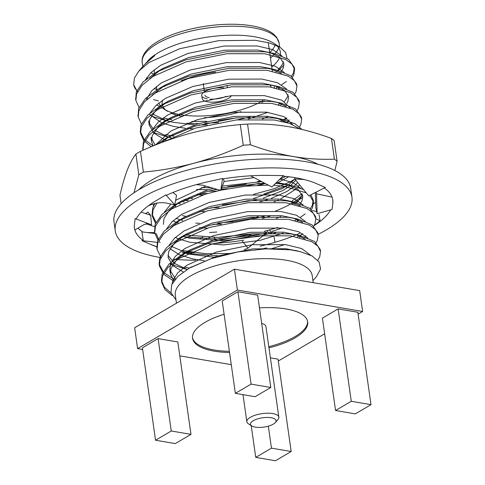 <?xml version="1.0" encoding="UTF-8"?>
<svg xmlns="http://www.w3.org/2000/svg" width="485" height="485" viewBox="0 0 485 485"><rect width="100%" height="100%" fill="white"/><g stroke="black" fill="none" stroke-linecap="round" stroke-linejoin="round"><path stroke-width="0.73" d="M158.983 240.214L156.309 233.728L141.923 231.866L143.257 240.396A100.152 36.381 -8.1 0 1 134.46 228.168A100.152 36.381 -8.1 0 1 134.43 224.652A100.152 36.381 -8.1 0 1 134.509 224.07L135.139 218.65L136.327 218.717A100.152 36.381 -8.1 0 1 155.958 200.76A100.152 36.381 -8.1 0 1 156.934 200.196L165.937 194.903L166.561 195.255A100.152 36.381 -8.1 0 1 207.15 181.948A100.152 36.381 -8.1 0 1 208.647 181.614L222.585 178.468L220.717 190.417L224.094 181.584L223.452 178.801M142.754 231.975A100.152 36.381 -8.1 0 1 137.97 228.144M134.448 228.065L134.921 229.938L144.409 224.343L149.144 223.924L151.562 224.834L150.653 215.267L141.123 212.115M156.703 246.738A100.152 36.381 -8.1 0 1 150.786 244.495L156.697 246.61M243.816 240.154A100.152 36.381 -8.1 0 1 215.595 243.349M274.916 241.815L273.976 236.638M275.735 232.776A100.152 36.381 -8.1 0 1 273.413 233.467M299.669 233.315A100.152 36.381 -8.1 0 1 296.438 234.734M296.256 234.813A100.152 36.381 -8.1 0 1 260.081 246.168M314.098 225.61L320.064 220.893L319.015 214.54M330.643 209.872A100.152 36.381 -8.1 0 1 314.086 225.634M324.313 187.956A100.152 36.381 -8.1 0 1 332.765 199.947A100.152 36.381 -8.1 0 1 332.801 203.464L332.771 199.996M282.937 176.128A100.152 36.381 -8.1 0 1 316.444 183.615A100.152 36.381 -8.1 0 1 317.287 183.997L325.271 187.471L308.721 195.879L294.722 178.935L304.174 179.547M160.917 257.602A119.534 43.42 -8.1 0 1 159.783 257.414A119.534 43.42 -8.1 0 1 115.272 230.896L113.999 221.96A119.534 43.42 -8.1 0 1 226.222 162.129A119.534 43.42 -8.1 0 1 350.685 188.271L351.958 197.213A119.534 43.42 -8.1 0 1 317.972 234.425M222.506 178.959A100.152 36.381 -8.1 0 1 268.447 175.4A100.152 36.381 -8.1 0 1 269.896 175.424L283.446 175.631L271.885 186.98L250.593 175.806M332.801 203.464A100.152 36.381 -8.1 0 1 332.722 204.046L332.092 209.465L317.154 213.715L315.832 207.641L315.341 192.515M266.574 232.842L247.999 248.132L244.646 249.642L244.828 249.138M194.352 252.643L183.785 252.485L184.7 252.018M150.786 244.495A100.152 36.381 -8.1 0 1 149.938 244.119L141.953 240.645L143.257 240.396M115.272 230.896A119.534 43.42 -8.1 0 1 227.495 171.066A119.534 43.42 -8.1 0 1 351.958 197.213M195.637 260.227A119.534 43.42 -8.1 0 1 173.03 259.166M196.364 184.627L202.39 185.143L220.717 190.417M295.001 177.649L294.722 178.935M316.141 192.108L316.499 193.764L332.049 197.146M323.992 188.119L324.586 188.15M316.499 193.764L317.154 213.715M315.856 218.765L320.064 220.893M312.395 210.52L316.711 211.678M268.69 232.782L269.296 233.661M269.278 230.054L270.976 231.315M267.077 230.642L267.617 231.303M248.478 236.316L251.121 234.14M247.999 248.132L244.01 243.288M243.767 242.991L242.397 241.324M214.152 237.426L215.54 239.432M183.785 252.485L190.15 252.036M199.644 238.869L202.7 237.092M141.953 240.645L157.073 242.342M159.989 242.67L159.632 241.791M150.653 215.267L148.016 212.109L145.609 213.594M135.139 218.65L149.144 223.924M148.519 205.634L149.901 205.1C155.794 202.748 161.456 202.106 166.882 203.179L174.758 204.876L176.546 195.352L172.927 192.49M165.937 194.903L174.758 204.876M182.354 215.589L185.955 216.383M292.091 200.905L302.052 193.727M184.094 200.026L187.301 200.729M253.364 198.541L282.27 188.574L288.308 184.955M288.466 184.846L294.844 179.086M288.017 185.155L263.694 194.048M188.556 200.19L184.821 199.693M188.374 198.135L192.551 198.565M253.552 194.352L273.995 188.744L290.127 181.845L294.813 179.129M285.647 176.388L279.075 179.923M203.439 194.77L197.547 194.612M181.384 201.323L184.3 202.075M222.445 204.834L256.322 199.996M263.167 198.189L282.561 190.647L290.557 185.597M290.794 185.409L295.801 180.244M302.549 195.037A78.194 28.403 -8.1 0 1 293.692 202.1M293.358 202.312A78.194 28.403 -8.1 0 1 275.656 210.975M258.202 216.583A78.194 28.403 -8.1 0 1 217.941 223.027M199.426 223.27A78.194 28.403 -8.1 0 1 195.746 223.082M153.6 205.846A78.194 28.403 -8.1 0 1 153.199 203.973M200.554 193.594A78.194 28.403 171.9 0 0 207.677 193.509M259.627 185.191A78.194 28.403 171.9 0 0 265.143 183.439M135.885 154.072A114.69 41.661 -8.1 0 1 140.45 151.393L143.396 172.084A114.69 41.661 -8.1 0 0 138.831 174.764L135.885 154.072C132.811 157.977 129.938 163.324 127.27 170.108C124.621 177.08 122.184 185.464 119.953 195.255L121.153 203.67M216.746 232.012A114.69 41.661 -8.1 0 1 209.496 232.503M334.414 159.147L331.473 138.461A114.69 41.661 -8.1 0 1 334.153 140.65L337.099 161.341A114.69 41.661 -8.1 0 0 334.414 159.147C320.846 159.698 307.078 158.825 293.104 156.522C279.105 154.036 264.901 150.12 250.496 144.779A114.69 41.661 -8.1 0 0 243.252 145.27L240.305 124.584A114.69 41.661 -8.1 0 1 247.55 124.093L250.496 144.779M243.252 145.27C227.029 152.684 210.599 158.674 193.97 163.233C177.316 167.61 160.456 170.562 143.396 172.084M240.305 124.584C223.245 126.106 206.386 129.052 189.732 133.43C173.103 137.989 156.673 143.978 140.45 151.393M331.473 138.461C317.063 133.12 302.864 129.204 288.866 126.718C274.892 124.415 261.118 123.542 247.55 124.093M334.832 170.502L337.099 161.341M138.831 174.764L133.999 192.794M313.516 203.833A101.123 36.733 171.9 0 0 315.662 202.354M318.142 164.336A101.123 36.733 171.9 0 0 293.104 156.522A101.123 36.733 171.9 0 0 193.97 163.233A101.123 36.733 171.9 0 0 138.571 189.89M154.521 226.683A101.123 36.733 -8.1 0 1 146.312 223.621M137.655 91.441A80.765 29.336 171.9 0 1 133.66 84.736L137.473 91.81M146.882 98.516L147.549 98.837M292.558 77.157L293.758 74.932L294.613 69.428L292.025 64.123L285.859 59.558L264.858 53.756L227.059 53.702L186.07 61.874L152.933 76.466L142.111 85.281L136.576 93.932L135.861 100.431L139.043 107.446M151.302 116.03L165.706 120.541M167.186 120.813L168.774 121.117M187.022 123.245L198.777 123.548M204.864 123.426L218.608 122.505M237.201 119.85L250.163 116.952M294.916 93.714L296.111 91.489L296.965 85.997L294.389 80.686L288.223 76.121L267.211 70.313L229.411 70.252L188.429 78.431L155.291 93.023L144.469 101.838L138.928 110.483L138.219 116.982L141.396 124.002M153.66 132.587L168.065 137.097M169.544 137.37L171.132 137.673M297.269 110.271L298.469 108.04L299.324 102.541L296.735 97.236L290.576 92.671L269.569 86.87L231.769 86.809L190.781 94.987L157.643 109.58L146.828 118.395L141.287 127.04L140.577 133.551L143.772 140.583L151.223 146.719M299.627 126.821L300.827 124.596L301.676 119.086L299.087 113.781L292.922 109.222L271.927 103.42L234.128 103.366L193.139 111.544L160.001 126.13L149.18 134.945L143.645 143.596L142.96 150.271M300.082 128.986L289.648 123.402L274.28 119.977L236.48 119.922L195.497 128.095L163.851 141.741M196.443 189.465L208.198 189.768M214.291 189.647L217.565 189.508M221.142 189.296L228.029 188.726M246.629 186.07L259.59 183.172M225.101 222.457L232.745 221.839M251.339 219.178L264.301 216.286M156.946 203.094L153.066 209.817L152.357 216.316L155.533 223.33M183.682 236.698L221.566 239.305L262.324 233.909L266.659 232.836M272.103 231.339L282.409 227.968M311.406 209.599L312.607 207.374L313.462 201.875L309.703 195.382M306.199 192.83L283.707 186.198L273.613 185.288M268.32 185.106L245.052 186.228L220.802 190.193M220.317 190.302L204.919 194.321L171.781 208.908L160.959 217.723L155.424 226.374L154.715 232.885L157.892 239.887M186.034 253.255L220.117 255.959M271.558 248.714L284.768 244.525M313.765 226.155L314.959 223.931L315.814 218.414L313.225 213.115L307.06 208.55L286.065 202.754L248.259 202.694L207.277 210.872L174.139 225.464L163.318 234.279L157.783 242.93L157.073 249.454L161.032 257.359M170.447 264.07L186.974 269.557M315.323 243.852L317.317 240.481L318.172 234.964L315.577 229.666L309.412 225.107L288.417 219.311L250.618 219.25L209.629 227.429L176.492 242.021L165.676 250.836L160.135 259.481L159.426 266.01L163.688 274.237L173.757 281.082M317.802 260.245L319.676 257.038L320.524 251.527L317.936 246.222L311.77 241.663L290.776 235.862L252.976 235.807L211.987 243.985L178.85 258.572L168.028 267.393L162.493 276.038L161.784 282.549L164.936 289.527L172.284 295.632M153.587 99.607A80.765 29.336 171.9 0 0 158.437 100.862M276.098 87.949L278.093 86.888M281.694 84.754L286.338 81.456M291.473 76.29L293.467 72.92L294.322 67.421L288.496 59.291L274.219 53.52L264.574 51.749L226.768 51.689L185.785 59.867L156.752 71.962L143.099 81.959L136.291 91.92L135.764 99.443M163.196 117.994L168.277 119.067M168.489 119.11L171.738 119.662M191.866 121.456L206.786 121.329M218.323 120.498L236.916 117.837M278.457 104.505L280.451 103.438M296.765 84.978L296.681 83.966L290.842 75.842L276.571 70.07L266.926 68.3L229.126 68.246L188.138 76.424L159.104 88.512L145.458 98.516L138.643 108.476L138.122 116M165.549 134.551L170.635 135.624M170.847 135.661L174.097 136.218M280.815 121.062L282.803 119.995M283.379 119.674L286.405 117.867M299.118 101.529L299.033 100.51L293.201 92.399L278.93 86.627L269.284 84.857L231.484 84.802L190.496 92.975L161.463 105.069L147.81 115.072L141.002 125.033L140.292 131.556L144.13 139.328L153.157 145.918M301.476 118.085L301.391 117.073L295.559 108.955L281.288 103.184L271.636 101.413L233.837 101.353L192.854 109.531L163.821 121.626L150.168 131.629L143.36 141.584L142.832 149.107M302.04 129.446L295.123 123.839L283.64 119.74L273.995 117.97L236.195 117.91L195.206 126.088L166.173 138.183L156.746 144.475M201.293 187.683L211.321 187.713M227.744 186.719L246.344 184.058M257.208 181.693L260.306 180.899M292.594 203.839L294.583 202.772M295.159 202.451L302.828 197.34M154.909 203.518L152.781 207.81L152.072 214.334L156.037 222.239M184.833 234.964L217.492 237.395L253.412 233.721M264.276 231.357L277.681 227.507M294.953 220.39L296.941 219.329M300.542 217.195L305.186 213.897M310.321 208.732L312.322 205.361L313.171 199.844L310.812 194.818M303.458 189.508L293.067 185.961L283.422 184.191L275.522 183.409M264.452 183.081L221.663 187.931M216.316 189.15L204.634 192.309L175.6 204.403L161.948 214.4L155.139 224.361L154.612 231.885M182.045 250.436L205.682 253.685L229.987 253.528M261.767 249.054L266.635 247.914M297.305 236.947L299.3 235.88M299.869 235.564L302.901 233.752M315.614 217.419L315.529 216.413L309.697 208.289L295.42 202.518L285.774 200.742L247.974 200.687L206.992 208.865L177.959 220.954L164.306 230.957L157.492 240.918L156.97 248.441M184.403 266.992L189.483 268.066M317.972 233.97L317.887 232.982L312.061 224.846L297.778 219.068L288.132 217.298L250.333 217.244L209.344 225.422L180.311 237.511L166.658 247.514L159.85 257.474L159.135 263.967L163.772 272.612L174.818 279.675M320.324 250.527L320.245 249.532L314.419 241.403L300.136 235.625L290.491 233.855L252.691 233.8L211.702 241.973L182.669 254.067L169.016 264.07L162.208 274.031L161.493 280.536L164.397 287.193L171.12 293.085M275.971 71.877L277.147 70.919M277.778 70.373L282.561 64.226L283.325 61.553M281.87 55.884L272.806 49.64L257.208 45.948L224.003 46.063L187.998 53.423L160.596 65.329L151.047 72.556L145.445 79.801M278.329 88.428L279.505 87.476M284.228 72.441L275.165 66.196L259.56 62.504L226.356 62.62L190.356 69.973L161.25 82.965L151.75 90.804L146.894 98.485L146.518 99.777M152.66 113.969L165.912 120.425M166.131 120.492L173.036 122.281L194.643 124.857M199.026 124.978L207.313 124.906M248.229 119.049L267.859 112.338M280.688 104.984L281.858 104.032M284.446 101.547L287.272 97.34L288.041 94.666M286.587 88.991L277.517 82.753L261.918 79.061L228.714 79.176L192.709 86.53L165.306 98.443L155.758 105.669L150.156 112.908M149.119 122.881L153.151 128.925M155.012 130.526L168.271 136.982M168.489 137.049L170.95 137.764M283.04 121.541L284.216 120.589M284.847 120.044L286.805 118.104M290.121 107.919L281.827 100.146L264.276 95.612L231.072 95.733L195.067 103.087L167.658 114.993L158.116 122.226L152.514 129.465M281.288 103.184L264.865 99.752L231.66 99.868L195.655 107.227L170.544 117.77L158.292 126.767L152.193 135.733L151.581 141.529L150.993 137.388L155.133 145.118M292.479 124.475L284.186 116.703L266.629 112.168L233.424 112.284L197.425 119.643L170.841 131.047L155.424 145.003M208.447 191.199L216.74 191.126M257.656 185.27L264.743 183.227M177.91 203.27L180.371 203.985M210.805 207.756L219.099 207.683M260.008 201.821L267.581 199.632M271.309 198.389L286.781 191.52L293.643 186.81M294.268 186.264L297.681 182.518M176 218.329L180.05 219.76M180.268 219.826L182.73 220.542M213.157 224.306L221.451 224.234M262.367 218.377L269.933 216.189M294.825 204.318L295.995 203.367M296.626 202.815L301.409 196.667L302.179 193.994M300.724 188.325L293.073 182.681L280.027 178.983M254.098 177.643L224.064 181.469M205.901 186.155L175.612 200.311M170.92 204.052L164.294 212.242M182.627 236.383L189.526 238.171L223.124 240.815L259.523 236.219L272.291 232.745M297.178 220.869L298.354 219.917M303.077 204.882L294.013 198.638L278.414 194.946L245.21 195.061L209.205 202.415L181.796 214.328L172.254 221.554L166.652 228.799M171.508 246.41L189.574 254.201L215.267 257.359M299.536 237.426L300.712 236.474M305.435 221.433L296.371 215.194L280.767 211.502L247.562 211.618L211.557 218.971L184.154 230.884L174.606 238.111L169.004 245.355M167.968 255.322L174.424 263.385L187.168 269.436M307.787 237.989L298.724 231.751L283.125 228.059L249.92 228.174L213.915 235.528L184.809 248.52L175.315 256.359L170.453 264.04L169.841 269.836L175.461 278.911M310.552 255.183L301.634 248.526L285.477 244.61L252.279 244.731L216.274 252.085L187.168 265.077L177.668 272.909L172.812 280.591L172.126 283.798M133.66 84.736L134.442 78.03L138.819 71.071L149.004 62.51L179.614 48.736L218.438 40.685L255.298 40.285L269.884 43.05L280.397 47.53L285.629 52.532L286.981 58.327M283.974 65.093L278.329 70.519M154.133 88.434L156.849 89.664M280.003 72.92L280.324 72.574M281.312 71.398L283.149 68.367L283.907 63.577L279.918 57.382L270.145 52.641M274.219 53.52L257.796 50.088L224.591 50.204L188.586 57.557L163.475 68.106L156.752 71.962M160.329 70.004L149.756 78.637M156.485 104.984L159.389 106.294M160.098 106.579L161.614 107.155M282.361 89.476L282.676 89.131M281.573 73.399L269.042 68.246L260.154 66.645L226.95 66.76L190.944 74.114L165.834 84.657L152.114 95.193M149.483 114.399L161.741 122.85M162.451 123.135L173.624 126.421L185.397 128.27M187.786 128.507L192.957 128.883M262.264 118.977L268.447 116.473M284.719 106.033L285.034 105.688M286.877 103.305L287.866 101.474L288.623 96.691L284.634 90.489L274.862 85.754M278.93 86.627L262.506 83.196L229.302 83.317L193.297 90.671L168.192 101.213L155.934 110.21L149.841 119.177L149.222 124.972L153.63 132.963L164.1 139.407M164.809 139.692L166.331 140.268M287.071 122.584L289.236 119.856M286.283 106.512L277.214 102.311M151.581 141.529L153.139 145.93M288.642 123.069L276.104 117.916L267.217 116.309L234.019 116.424L198.013 123.778L172.902 134.327L166.173 138.183M169.756 136.224L161.281 142.711M197.213 194.727L202.384 195.103M275.013 183.906L276.123 183.445M277.869 182.693L288.781 176.746M174.236 205.913L175.752 206.489M199.565 211.284L204.737 211.66M274.043 201.754L278.481 200.002M280.227 199.25L296.814 188.465M297.802 187.289L299.451 184.664M172.981 220.875L175.879 222.178M176.588 222.469L178.11 223.039M199.535 227.604L207.095 228.217M276.401 218.311L280.839 216.559M298.857 205.361L299.172 205.016M300.16 203.839L301.997 200.808L302.755 196.019L297.766 189.077L285.532 184.136L276.444 182.506M261.694 181.632L222.366 186.094M213.351 188.295L207.435 189.999L182.324 200.547L175.6 204.403M179.177 202.445L169.095 210.545L163.978 218.511L163.36 224.306M175.334 237.426L178.237 238.735M178.947 239.02L190.12 242.306L223.712 244.949L260.112 240.354L283.191 233.115M301.209 221.918L301.531 221.572M300.421 205.846L287.89 200.693L279.002 199.086L245.798 199.202L209.793 206.555L184.682 217.098L177.959 220.954M181.535 219.002L170.962 227.635M170.005 248.732L179.311 254.74L192.472 258.863L204.246 260.712M303.568 238.474L303.883 238.129M304.871 236.953L305.726 235.746M302.773 222.397L293.71 218.195M297.778 219.068L281.355 215.637L248.15 215.758L212.151 223.112L187.04 233.655L174.782 242.652L168.689 251.624L168.077 257.414L172.581 265.501L183.3 271.988M305.132 238.953L296.062 234.752M300.136 235.625L283.713 232.194L250.509 232.309L214.503 239.669L189.392 250.212L177.14 259.208L171.047 268.175L170.429 273.97L173.86 280.936M297.317 250.975L286.071 248.75L252.867 248.866L216.862 256.219L190.508 267.49M146.058 62.832L154.788 55.599L144.572 64.529L139.177 70.671M175.994 299.863L171.005 292.697L171.732 284.646L178.007 276.274L189.277 268.187L211.351 258.602L238.068 251.915L265.671 248.853L290.424 249.817L300.027 251.582L312.043 255.941L319.069 261.87L320.573 268.951L316.481 276.614L312.928 280.663M147.543 61.134A69.137 25.111 -8.1 0 1 156.049 54.096A69.137 25.111 -8.1 0 1 273.601 43.195L280.397 47.53M276.62 45.499A69.137 25.111 -8.1 0 1 280.397 52.119A69.137 25.111 -8.1 0 1 280.306 55.302M279.742 57.242A69.137 25.111 -8.1 0 1 271.733 66.888M147.319 78.255A69.137 25.111 -8.1 0 1 146.706 77.655M178.916 114.399A58.473 21.243 171.9 0 0 180.329 114.66A58.473 21.243 171.9 0 0 262.852 100.571M274.31 87.609A58.473 21.243 171.9 0 0 274.389 85.663M215.467 72.144A58.473 21.243 171.9 0 0 181.16 80.795M158.85 102.959A58.473 21.243 171.9 0 0 160.329 105.73M160.662 106.148A58.473 21.243 171.9 0 0 164.306 109.234L167.61 111.344A55.242 20.067 -8.1 0 1 162.705 100.122M166.094 110.271A58.473 21.243 171.9 0 0 177.558 114.127M231.327 95.703A14.859 5.396 -8.1 0 1 207.695 101.82A14.859 5.396 -8.1 0 1 202.16 98.522L201.736 95.539A14.859 5.396 -8.1 0 1 208.653 89.786A14.859 5.396 -8.1 0 1 223.609 87.809M182.748 116.467A55.242 20.067 -8.1 0 1 176.958 115.206M175.928 114.915A55.242 20.067 -8.1 0 1 170.902 113.096M269.993 84.954A55.242 20.067 -8.1 0 1 271.17 87.094M264.343 100.674A55.242 20.067 -8.1 0 1 261.742 102.505M241.003 111.629A55.242 20.067 -8.1 0 1 204.306 117.679M207.271 98.837A14.859 5.396 -8.1 0 1 202.53 96.951M226.222 96.315A14.859 5.396 -8.1 0 1 210.15 99.146M209.265 97.667A11.628 4.226 -8.1 0 1 204.937 95.084M313.213 282.67L312.207 275.613A69.137 25.111 171.9 0 0 286.465 260.281A69.137 25.111 171.9 0 0 212.424 266.689A69.137 25.111 171.9 0 0 175.315 295.098L176.467 303.204M358.118 314.134L362.634 311.485L359.67 290.624L234.419 269.175L134.642 327.769L137.607 348.624L142.626 349.485M253.249 420.719A12.925 4.692 171.9 0 0 251.745 425.921A12.925 4.692 171.9 0 0 263.931 427.079A12.925 4.692 171.9 0 0 275.31 422.568A12.925 4.692 171.9 0 0 269.533 417.53A12.925 4.692 171.9 0 0 253.249 420.719M251.745 425.921L248.441 423.817A16.15 5.868 -8.1 0 1 246.853 421.732A16.15 5.868 -8.1 0 1 250.321 417.306A16.15 5.868 -8.1 0 1 267.738 413.214A16.15 5.868 -8.1 0 1 278.839 417.179A16.15 5.868 -8.1 0 1 277.893 419.622L275.31 422.568M278.839 417.179L265.944 326.587A16.15 5.868 171.9 0 0 261.676 323.386M235.358 393.341L255.086 396.724L270.8 387.497L251.072 384.12L235.358 393.341L222.215 300.967L237.929 291.74L257.65 295.116L270.8 387.497M155.54 440.216L175.267 443.593L190.981 434.366L171.254 430.989L155.54 440.216L142.396 347.836L158.104 338.609L177.831 341.986L190.981 434.366M255.74 457.373L275.468 460.75L291.182 451.523L271.454 448.146L255.74 457.373L251.218 425.587M335.565 410.504L355.287 413.881L371.001 404.654L351.273 401.277L335.565 410.504L322.416 318.124L338.13 308.896L357.851 312.273L371.001 404.654M192.49 337.651A58.151 21.122 171.9 0 0 229.375 351.304M268.805 346.678A58.151 21.122 171.9 0 0 307.587 321.27M251.072 384.12L237.929 291.74M171.254 430.989L158.104 338.609M291.182 451.523L278.032 359.142L270.394 357.839M271.454 448.146L268.326 426.163M351.273 401.277L338.13 308.896M224.106 314.25A58.151 21.122 171.9 0 0 205.034 322.337A58.151 21.122 171.9 0 0 192.551 338.251A58.151 21.122 171.9 0 0 229.544 352.498M268.975 347.872A58.151 21.122 171.9 0 0 307.696 321.864A58.151 21.122 171.9 0 0 259.469 307.878M278.299 361.01L324.647 333.795M362.634 311.485L237.383 290.036L137.607 348.624M179.802 355.851L231.278 364.665M237.383 290.036L234.419 269.175M275.116 44.85A65.905 23.941 -8.1 0 1 269.878 52.471M253.382 27.845A69.137 25.111 171.9 0 0 179.341 34.253A69.137 25.111 171.9 0 0 142.232 62.662C141.347 57.594 144.081 52.247 150.441 46.615C154.763 42.965 160.535 39.588 167.755 36.478C180.941 30.919 195.97 27.178 212.854 25.268C227.392 23.723 240.421 23.91 251.933 25.832C261.718 27.554 268.914 30.312 273.534 34.096L276.614 37.266L279.13 43.177A69.137 25.111 171.9 0 0 253.382 27.845M150.914 72.683A69.137 25.111 171.9 0 0 153.478 73.926M154.351 74.296A69.137 25.111 171.9 0 0 154.679 74.423M270.46 57.945A69.137 25.111 171.9 0 0 274.534 54.253M275.025 53.72A69.137 25.111 171.9 0 0 278.651 47.809M147.21 232.551L154.679 232.63M135.582 98.449L135.867 100.456M137.934 115L138.225 117.012M140.292 131.556L140.577 133.569M142.651 148.113L142.936 150.12M152.072 214.328L152.357 216.346M154.43 230.884L154.715 232.897M156.788 247.447L157.073 249.448M159.141 264.004L159.426 266.004M161.499 280.554L161.784 282.561M294.322 67.409L294.607 69.422M296.681 83.96L296.965 85.978M299.033 100.516L299.324 102.529M301.391 117.073L301.676 119.08M313.171 199.85L313.462 201.863M315.529 216.407L315.814 218.414M317.887 232.964L318.172 234.97M320.239 249.52L320.524 251.521M279.384 88.331L278.954 88.573M165.967 120.607L170.726 121.759M168.319 137.158L170.908 137.788M298.233 220.772L297.802 221.014M182.051 252.376L189.574 254.201M148.634 120.838L149.222 124.972M169.841 269.836L170.429 273.97M269.042 68.246L276.571 70.07M165.834 84.657L159.104 88.512M168.192 101.213L161.463 105.069M170.544 117.77L163.821 121.626M276.104 117.916L283.64 119.74M285.532 184.136L293.067 185.961M287.89 200.693L295.42 202.518M187.04 233.655L180.311 237.511M189.392 250.212L182.669 254.067M294.959 250.357L300.027 251.582M191.751 266.768L189.277 268.187M279.681 47.075L279.13 43.177M142.79 66.554L142.232 62.662M272.334 71.125L272.049 69.112M272.03 68.973L269.696 52.556M269.672 52.416L268.278 42.613M157.158 91.847L156.982 90.628M156.873 89.84L156.394 86.488M154.8 75.29L154.624 74.072M154.515 73.283L154.036 69.931M203.306 83.626L204.403 91.368M227.035 85.305L227.326 87.312M246.853 421.732L243.003 394.651"/></g></svg>
